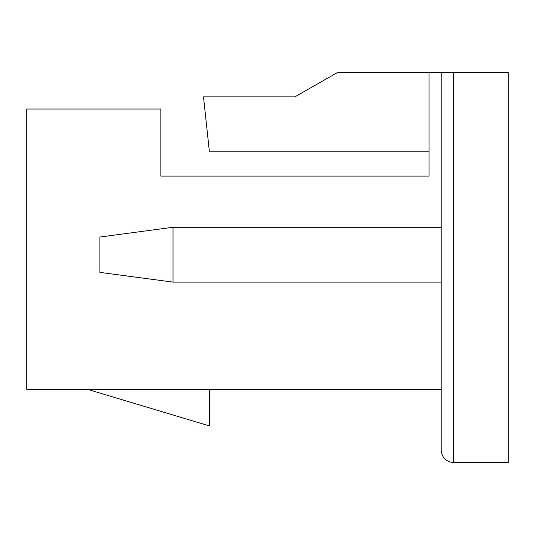 <?xml version="1.0" encoding="UTF-8"?>
<svg xmlns="http://www.w3.org/2000/svg" width="535" height="535" viewBox="0 0 535 535"><rect width="100%" height="100%" fill="white"/><g stroke="black" fill="none" stroke-linecap="round" stroke-linejoin="round"><path stroke-width="0.8" d="M429.016 151.231L209.339 151.231L429.016 151.231M294.925 96.842L203.501 96.842L209.339 151.231L203.501 96.842L294.925 96.842L337.592 72.459L294.925 96.842M429.016 72.459L337.592 72.459L508.25 72.459L508.25 462.541L453.392 462.541L508.25 462.541L508.25 72.459L453.392 72.459L453.392 462.541C446.043 461.765 441.984 457.699 441.208 450.35L441.208 72.459L429.016 72.459L429.016 176.075L160.841 176.075L160.841 109.033L26.75 109.033L160.841 109.033L160.841 176.075L429.016 176.075L429.016 72.459M26.75 389.4L26.75 109.033L26.75 389.4L441.208 389.4L26.75 389.4M99.891 272.375L99.891 237.025L173.026 227.275L441.208 227.275L173.026 227.275L173.026 282.126L441.208 282.126L173.026 282.126L99.891 272.375L173.026 282.126L173.026 227.275L99.891 237.025L99.891 272.375M453.392 72.459L441.208 72.459L441.208 450.35C441.984 457.699 446.043 461.765 453.392 462.541L453.392 72.459M87.7 389.4L209.6 425.967L209.6 389.4L209.6 425.967L87.7 389.4"/></g></svg>
